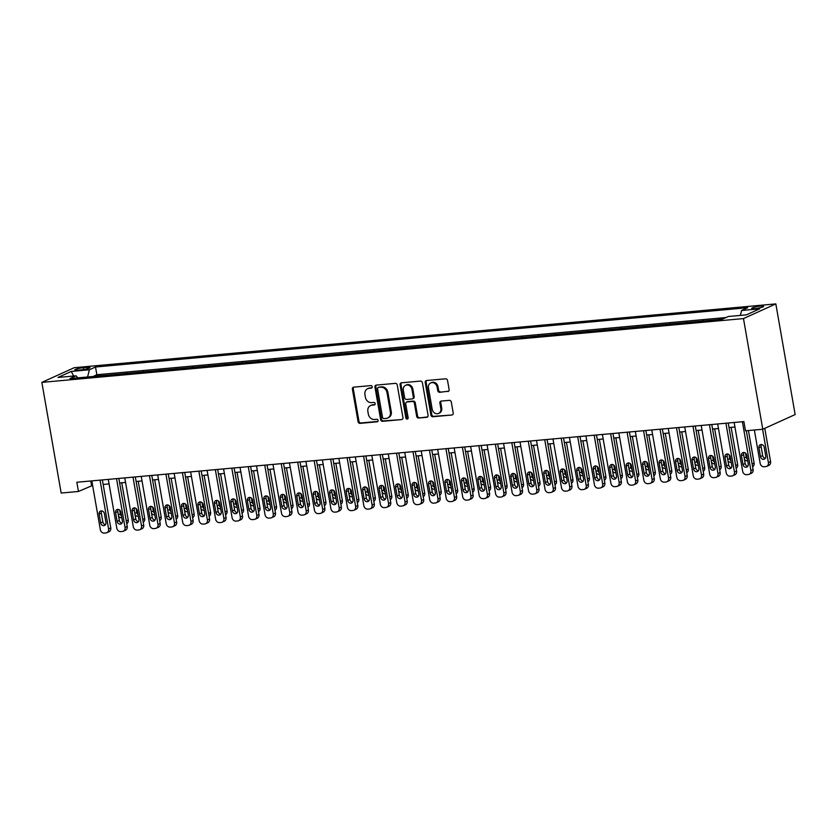 <?xml version="1.0" encoding="UTF-8"?>
<svg xmlns="http://www.w3.org/2000/svg" width="837" height="837" viewBox="0 0 837 837"><rect width="100%" height="100%" fill="white"/><g stroke="black" fill="none" stroke-linecap="round" stroke-linejoin="round"><path stroke-width="1.26" d="M372.224 386.757A1.297 1.119 -114.4 0 0 370.875 385.595L353.695 387.154A1.862 1.601 -114.4 0 0 352.387 389.111L358.079 421.702A1.862 1.601 -114.4 0 0 360.015 423.365L377.194 421.806A1.297 1.119 -114.4 0 0 376.744 419.264L374.526 419.473A5.943 5.127 -114.4 0 1 368.343 414.148L367.861 411.427A5.943 5.127 -114.4 0 1 370.582 405.547A5.943 5.127 -114.4 0 1 372.026 405.171L374.254 404.962A1.297 1.119 -114.4 0 0 373.804 402.43L371.586 402.628A5.943 5.127 -114.4 0 1 365.403 397.313L364.932 394.593A5.943 5.127 -114.4 0 1 367.642 388.713A5.943 5.127 -114.4 0 1 369.086 388.326L371.314 388.127A1.297 1.119 -114.4 0 0 372.224 386.757M760.477 306.091A6.058 0.879 -9.9 0 0 751.71 308.403A6.058 0.879 -9.9 0 0 754.88 308.633A6.058 0.879 -9.9 0 0 763.637 306.321A6.058 0.879 -9.9 0 0 760.477 306.091M447.826 391.559A1.862 1.601 -114.4 0 0 449.124 389.603L447.533 380.458A1.862 1.601 -114.4 0 0 445.598 378.795L426.525 380.532A1.862 1.601 -114.4 0 0 425.217 382.488L430.909 415.079A1.862 1.601 -114.4 0 0 432.844 416.742L451.917 415.006A1.862 1.601 -114.4 0 0 453.215 413.049L451.289 402.001A1.862 1.601 -114.4 0 0 449.354 400.337L441.193 401.08A1.862 1.601 -114.4 0 0 439.896 403.047L440.848 408.519A4.97 4.279 -114.4 0 1 438.578 413.436A4.97 4.279 -114.4 0 1 432.206 409.303L428.46 387.855A4.97 4.279 -114.4 0 1 430.731 382.938A4.97 4.279 -114.4 0 1 437.102 387.071L437.73 390.638A1.862 1.601 -114.4 0 0 439.666 392.302L448.663 391.182L439.666 392.302M41.85 382.383L61.164 493.045L78.458 491.465L76.847 482.248L743.884 421.586L745.495 430.814L762.779 429.235L743.476 318.583L41.85 382.383L74.221 367.705L775.836 303.904L743.476 318.583M397.251 385.03A1.862 1.601 -114.4 0 0 395.326 383.367L376.242 385.104A1.862 1.601 -114.4 0 0 374.945 387.06L380.636 419.651A1.862 1.601 -114.4 0 0 382.561 421.314L401.645 419.578A1.862 1.601 -114.4 0 0 402.942 417.621L397.251 385.03M401.383 382.823L420.456 381.086A1.862 1.601 -114.4 0 1 422.392 382.75L428.084 415.33A1.862 1.601 -114.4 0 1 426.776 417.297L418.615 418.029A1.862 1.601 -114.4 0 1 416.68 416.376L414.378 403.152A1.862 1.601 -114.4 0 0 412.442 401.488L407.033 401.98A1.862 1.601 -114.4 0 0 405.725 403.947L408.132 417.705A1.297 1.119 -114.4 0 1 405.861 417.904L400.086 384.779A1.862 1.601 -114.4 0 1 401.383 382.823A1.862 1.601 -114.4 0 0 400.954 384.382L400.086 384.779M723.084 318.866L719.851 319.493M712.297 320.173L703.373 320.989M695.829 321.67L686.905 322.486M679.351 323.176L670.437 323.982M662.883 324.672L653.969 325.478M646.415 326.168L637.501 326.974M629.947 327.665L621.023 328.481M613.479 329.161L604.555 329.977M597.001 330.657L588.087 331.473M580.533 332.153L571.619 332.969M564.065 333.66L555.151 334.465M547.597 335.156L538.672 335.961M531.129 336.652L522.204 337.457M514.65 338.148L505.736 338.964M498.182 339.644L489.268 340.46M481.714 341.14L472.8 341.956M465.246 342.647L456.322 343.452M448.778 344.143L439.854 344.949M432.3 345.639L423.386 346.445M415.832 347.135L406.918 347.941M399.364 348.631L390.45 349.447M382.896 350.128L373.972 350.944M366.428 351.624L357.504 352.44M349.95 353.13L341.036 353.936M333.482 354.626L324.568 355.432M317.014 356.123L308.1 356.928M300.546 357.619L291.632 358.435M284.078 359.115L275.153 359.931M267.61 360.611L258.685 361.427M251.131 362.107L242.217 362.923M234.663 363.614L225.749 364.419M218.195 365.11L209.281 365.915M201.727 366.606L192.803 367.412M185.259 368.102L176.335 368.918M168.781 369.598L159.867 370.414M152.313 371.094L143.399 371.91M135.845 372.601L126.931 373.407M119.377 374.097L109.49 374.997M77.883 370.163L81.503 369.828A5.869 0.858 -9.9 0 0 89.998 367.589A5.869 0.858 -9.9 0 0 86.933 367.37L83.302 367.705A5.869 0.858 -9.9 0 0 74.817 369.944A5.869 0.858 -9.9 0 0 77.883 370.163M740.379 315.403L741.592 310.475L747.723 307.692L95.512 367.004L89.381 369.776L87.613 376.985M741.592 310.475L759.714 308.822L746.416 314.858L728.305 316.501L722.174 319.274L69.963 378.586L76.094 375.813L57.973 377.456L71.271 371.429L89.381 369.776M125.968 373.49L126.868 373.082M142.436 371.994L143.336 371.586M158.904 370.498L159.815 370.09M175.372 369.002L176.283 368.594M191.84 367.506L192.751 367.087M208.308 366.01L209.219 365.591M224.787 364.513L225.687 364.095M241.255 363.007L242.165 362.599M257.723 361.511L258.633 361.103M274.191 360.015L275.101 359.607M290.659 358.518L291.569 358.11M307.137 357.022L308.037 356.604M323.605 355.526L324.515 355.108M340.073 354.02L340.983 353.612M356.541 352.523L357.451 352.115M373.009 351.027L373.919 350.619M389.487 349.531L390.387 349.123M405.955 348.035L406.855 347.627M422.423 346.539L423.334 346.12M438.891 345.043L439.802 344.624M455.359 343.536L456.27 343.128M471.838 342.04L472.738 341.632M488.306 340.544L489.206 340.136M504.774 339.048L505.684 338.64M521.242 337.552L522.152 337.133M537.71 336.055L538.62 335.637M554.178 334.559L555.088 334.141M570.656 333.053L571.556 332.645M587.124 331.557L588.034 331.149M603.592 330.06L604.502 329.652M620.06 328.564L620.97 328.156M636.528 327.068L637.438 326.65M653.006 325.572L653.906 325.154M669.474 324.065L670.385 323.657M685.942 322.569L686.853 322.161M702.41 321.073L703.321 320.665M718.878 319.577L719.789 319.169M726.014 317.537L96.862 374.746L93.932 376.075L102.909 375.593M762.779 429.235L795.15 414.566L775.836 303.904M78.458 491.465L92.614 485.429M103.171 484.466L109.082 483.922M119.639 482.97L125.55 482.426M136.107 481.474L142.018 480.93M152.575 479.967L158.496 479.434M169.053 478.471L174.964 477.937M185.521 476.975L191.432 476.441M201.989 475.479L207.9 474.945M218.457 473.983L224.368 473.439M234.925 472.486L240.836 471.942M251.403 470.98L257.315 470.446M267.871 469.484L273.783 468.95M284.339 467.988L290.251 467.454M300.807 466.491L306.719 465.958M317.275 464.995L323.187 464.451M333.754 463.499L339.665 462.955M350.222 462.003L356.133 461.459M366.69 460.496L372.601 459.963M383.158 459L389.069 458.467M399.626 457.504L405.537 456.971M416.104 456.008L422.015 455.474M432.572 454.512L438.483 453.968M449.04 453.016L454.951 452.472M465.508 451.52L471.419 450.976M481.976 450.013L487.887 449.479M498.444 448.517L504.366 447.983M514.922 447.021L520.834 446.487M531.39 445.525L537.302 444.991M547.858 444.028L553.77 443.484M564.326 442.532L570.238 441.988M580.794 441.026L586.706 440.492M597.273 439.53L603.184 438.996M613.741 438.033L619.652 437.5M630.209 436.537L636.12 436.004M646.677 435.041L652.588 434.497M663.145 433.545L669.056 433.001M679.623 432.049L685.534 431.505M696.091 430.542L702.002 430.009M712.559 429.046L718.47 428.513M729.027 427.55L734.938 427.016M90.783 480.982L91.578 485.523M96.862 374.746L95.512 367.004M77.799 377.874L76.094 375.813M73.677 376.033L71.271 371.429M372.005 387.751L369.964 387.939A5.943 5.127 -114.4 0 0 368.521 388.316L367.642 388.713M370.582 405.547L371.461 405.15A5.943 5.127 -114.4 0 1 372.904 404.773L374.945 404.585M353.716 387.154A1.862 1.601 -114.4 0 0 353.266 388.713L358.958 421.304A1.862 1.601 -114.4 0 0 360.883 422.967L377.874 421.419M376.263 385.104A1.862 1.601 -114.4 0 0 375.823 386.663L381.505 419.253A1.862 1.601 -114.4 0 0 383.44 420.917L401.645 419.578M378.47 387.479A1.297 1.119 -114.4 0 0 377.56 388.849L382.551 417.454A1.297 1.119 -114.4 0 0 383.901 418.615L386.244 418.406A5.943 5.127 -114.4 0 0 387.688 418.019A5.943 5.127 -114.4 0 0 390.408 412.139L386.997 392.584A5.943 5.127 -114.4 0 0 380.814 387.269L379.339 387.081A1.297 1.119 -114.4 0 0 378.753 387.343M387.688 418.019L388.567 417.632A5.943 5.127 -114.4 0 0 391.277 411.741L390.408 412.139M379.339 387.081L381.682 386.872A5.943 5.127 -114.4 0 1 387.866 392.187L391.277 411.741M427.634 416.899L418.615 418.029M406.573 402.105L407.452 401.708A1.862 1.601 -114.4 0 1 407.901 401.593L413.321 401.09A1.862 1.601 -114.4 0 1 415.246 402.754L417.558 415.979A1.862 1.601 -114.4 0 0 419.494 417.642M400.954 384.382L406.74 417.506A1.297 1.119 -114.4 0 0 407.922 418.678M411.982 389.446A4.97 4.279 -114.4 0 0 405.61 385.313A4.97 4.279 -114.4 0 0 403.329 390.23L404.658 397.784A1.862 1.601 -114.4 0 0 406.583 399.448L412.003 398.956A1.862 1.601 -114.4 0 0 413.3 397L411.982 389.446L412.861 389.048A4.97 4.279 -114.4 0 0 406.479 384.915L405.61 385.313M412.453 398.841L413.332 398.443A1.862 1.601 -114.4 0 0 414.179 396.602L413.3 397M412.861 389.048L414.179 396.602M430.731 382.938L431.599 382.54A4.97 4.279 -114.4 0 1 437.981 386.673L438.609 390.241A1.862 1.601 -114.4 0 0 440.534 391.904M438.578 413.436L439.456 413.039A4.97 4.279 -114.4 0 0 441.727 408.121L440.848 408.519M441.214 401.08A1.862 1.601 -114.4 0 0 440.764 402.649L441.727 408.121M426.546 380.532A1.862 1.601 -114.4 0 0 426.096 382.09L431.787 414.681A1.862 1.601 -114.4 0 0 433.712 416.345L451.917 415.006M121.752 482.771L128.26 520.039A3.787 3.264 65.6 0 1 126.743 523.669M119.649 510.026L120.35 514.012A3.024 2.605 -114.4 0 0 121.553 516.084M118.572 516.136A3.024 2.605 -114.4 0 0 121.815 517.611M100.053 480.135L108.58 528.963A3.787 3.264 -114.4 0 1 106.843 532.709A3.787 3.264 -114.4 0 1 105.922 532.949L104.28 533.096A3.787 3.264 -114.4 0 1 100.346 529.706L91.819 480.888M106.843 532.709L109.03 531.715A3.787 3.264 65.6 0 0 110.766 527.969L102.376 479.925M105.933 522.455A3.024 2.605 65.6 0 1 100.66 522.937L99.122 514.085A3.024 2.605 65.6 0 1 104.384 513.604L105.933 522.455M105.504 524.653A3.024 2.605 65.6 0 1 102.846 521.943L101.308 513.091A3.024 2.605 65.6 0 1 101.737 510.894M138.22 481.275L144.728 518.542A3.787 3.264 65.6 0 1 143.211 522.173M136.117 508.53L136.818 512.516A3.024 2.605 -114.4 0 0 138.021 514.588M135.039 514.64A3.024 2.605 -114.4 0 0 138.293 516.115M154.699 479.779L161.196 517.036A3.787 3.264 65.6 0 1 159.679 520.677M152.596 507.034L153.286 511.02A3.024 2.605 -114.4 0 0 154.489 513.091M151.507 513.133A3.024 2.605 -114.4 0 0 154.761 514.609M171.166 478.283L177.664 515.54A3.787 3.264 65.6 0 1 176.157 519.181M169.064 505.538L169.754 509.513A3.024 2.605 -114.4 0 0 170.968 511.595M167.975 511.637A3.024 2.605 -114.4 0 0 171.229 513.112M187.634 476.787L194.142 514.044A3.787 3.264 65.6 0 1 192.625 517.684M185.532 504.041L186.222 508.017A3.024 2.605 -114.4 0 0 187.436 510.099M184.443 510.141A3.024 2.605 -114.4 0 0 187.697 511.616M116.521 478.638L125.048 527.467A3.787 3.264 -114.4 0 1 123.311 531.213A3.787 3.264 -114.4 0 1 122.39 531.453L120.748 531.6A3.787 3.264 -114.4 0 1 116.814 528.21L108.287 479.392M123.311 531.213L125.498 530.219A3.787 3.264 65.6 0 0 127.234 526.473L118.844 478.429M122.401 520.959A3.024 2.605 65.6 0 1 117.138 521.441L115.59 512.589A3.024 2.605 65.6 0 1 120.863 512.108L122.401 520.959M121.972 523.146A3.024 2.605 65.6 0 1 119.325 520.447L117.776 511.595A3.024 2.605 65.6 0 1 118.205 509.398M132.999 477.142L141.516 525.971A3.787 3.264 -114.4 0 1 139.789 529.716A3.787 3.264 -114.4 0 1 138.869 529.957L137.216 530.103A3.787 3.264 -114.4 0 1 133.282 526.714L124.755 477.885M139.789 529.716L141.976 528.722A3.787 3.264 65.6 0 0 143.702 524.977L135.322 476.933M138.879 519.463A3.024 2.605 65.6 0 1 133.606 519.944L132.058 511.083A3.024 2.605 65.6 0 1 137.331 510.612L138.879 519.463M138.44 521.65A3.024 2.605 65.6 0 1 135.793 518.95L134.244 510.099A3.024 2.605 65.6 0 1 134.673 507.902M149.467 475.646L157.984 524.464A3.787 3.264 -114.4 0 1 156.257 528.21A3.787 3.264 -114.4 0 1 155.337 528.461L153.684 528.607A3.787 3.264 -114.4 0 1 149.75 525.217L141.233 476.389M156.257 528.21L158.444 527.226A3.787 3.264 65.6 0 0 160.17 523.481L151.79 475.437M155.347 517.967A3.024 2.605 65.6 0 1 150.074 518.438L148.526 509.587A3.024 2.605 65.6 0 1 153.799 509.116L155.347 517.967M154.908 520.154A3.024 2.605 65.6 0 1 152.261 517.454L150.712 508.603A3.024 2.605 65.6 0 1 151.152 506.406M165.935 474.15L174.452 522.968A3.787 3.264 -114.4 0 1 172.725 526.714A3.787 3.264 -114.4 0 1 171.805 526.954L170.162 527.111A3.787 3.264 -114.4 0 1 166.218 523.721L157.701 474.893M172.725 526.714L174.912 525.73A3.787 3.264 65.6 0 0 176.638 521.974L168.258 473.93M171.815 516.471A3.024 2.605 65.6 0 1 166.542 516.942L165.004 508.09A3.024 2.605 65.6 0 1 170.267 507.609L171.815 516.471M171.386 518.658A3.024 2.605 65.6 0 1 168.729 515.958L167.191 507.096A3.024 2.605 65.6 0 1 167.62 504.91M204.102 475.29L210.61 512.547A3.787 3.264 65.6 0 1 209.093 516.188M201.999 502.545L202.7 506.521A3.024 2.605 -114.4 0 0 203.904 508.603M200.922 508.645A3.024 2.605 -114.4 0 0 204.165 510.12M182.403 472.643L190.93 521.472A3.787 3.264 -114.4 0 1 189.193 525.217A3.787 3.264 -114.4 0 1 188.273 525.458L186.63 525.615A3.787 3.264 -114.4 0 1 182.686 522.225L174.169 473.397M189.193 525.217L191.38 524.224A3.787 3.264 65.6 0 0 193.117 520.478L184.726 472.434M188.283 514.964A3.024 2.605 65.6 0 1 183.01 515.446L181.472 506.594A3.024 2.605 65.6 0 1 186.735 506.113L188.283 514.964M187.854 517.161A3.024 2.605 65.6 0 1 185.197 514.452L183.659 505.6A3.024 2.605 65.6 0 1 184.088 503.414M220.57 473.784L227.078 511.051A3.787 3.264 65.6 0 1 225.561 514.682M218.467 501.039L219.168 505.025A3.024 2.605 -114.4 0 0 220.372 507.096M217.39 507.149A3.024 2.605 -114.4 0 0 220.644 508.624M198.871 471.147L207.398 519.976A3.787 3.264 -114.4 0 1 205.661 523.721A3.787 3.264 -114.4 0 1 204.741 523.962L203.098 524.108A3.787 3.264 -114.4 0 1 199.164 520.729L190.637 471.901M205.661 523.721L207.848 522.727A3.787 3.264 65.6 0 0 209.585 518.982L201.194 470.938M204.751 513.468A3.024 2.605 65.6 0 1 199.488 513.949L197.94 505.098A3.024 2.605 65.6 0 1 203.213 504.617L204.751 513.468M204.322 515.665A3.024 2.605 65.6 0 1 201.675 512.955L200.127 504.104A3.024 2.605 65.6 0 1 200.556 501.918M237.049 472.288L243.546 509.555A3.787 3.264 65.6 0 1 242.029 513.186M234.946 499.543L235.636 503.529A3.024 2.605 -114.4 0 0 236.84 505.6M233.858 505.653A3.024 2.605 -114.4 0 0 237.112 507.128M215.339 469.651L223.866 518.48A3.787 3.264 -114.4 0 1 222.14 522.225A3.787 3.264 -114.4 0 1 221.219 522.466L219.566 522.612A3.787 3.264 -114.4 0 1 215.632 519.222L207.105 470.404M222.14 522.225L224.326 521.231A3.787 3.264 65.6 0 0 226.053 517.486L217.672 469.442M221.23 511.972A3.024 2.605 65.6 0 1 215.956 512.453L214.408 503.602A3.024 2.605 65.6 0 1 219.681 503.121L221.23 511.972M220.79 514.169A3.024 2.605 65.6 0 1 218.143 511.459L216.595 502.608A3.024 2.605 65.6 0 1 217.024 500.411M253.517 470.792L260.014 508.059A3.787 3.264 65.6 0 1 258.507 511.689M251.414 498.046L252.104 502.033A3.024 2.605 -114.4 0 0 253.318 504.104M250.326 504.156A3.024 2.605 -114.4 0 0 253.58 505.621M231.818 468.155L240.334 516.984A3.787 3.264 -114.4 0 1 238.608 520.729A3.787 3.264 -114.4 0 1 237.687 520.97L236.034 521.116A3.787 3.264 -114.4 0 1 232.1 517.726L223.584 468.908M238.608 520.729L240.794 519.735A3.787 3.264 65.6 0 0 242.521 515.99L234.14 467.946M237.698 510.476A3.024 2.605 65.6 0 1 232.424 510.957L230.876 502.106A3.024 2.605 65.6 0 1 236.149 501.625L237.698 510.476M237.258 512.662A3.024 2.605 65.6 0 1 234.611 509.963L233.063 501.112A3.024 2.605 65.6 0 1 233.502 498.915M269.985 469.295L276.492 506.552A3.787 3.264 65.6 0 1 274.975 510.193M267.882 496.55L268.572 500.526A3.024 2.605 -114.4 0 0 269.786 502.608M266.794 502.65A3.024 2.605 -114.4 0 0 270.048 504.125M286.453 467.799L292.96 505.056A3.787 3.264 65.6 0 1 291.443 508.697M284.35 495.054L285.051 499.03A3.024 2.605 -114.4 0 0 286.254 501.112M283.272 501.154A3.024 2.605 -114.4 0 0 286.516 502.629M302.921 466.303L309.428 503.56A3.787 3.264 65.6 0 1 307.911 507.201M300.818 493.558L301.519 497.534A3.024 2.605 -114.4 0 0 302.722 499.616M299.74 499.658A3.024 2.605 -114.4 0 0 302.994 501.133M319.399 464.797L325.896 502.064A3.787 3.264 65.6 0 1 324.379 505.705M317.286 492.062L317.987 496.038A3.024 2.605 -114.4 0 0 319.19 498.12M316.208 498.161A3.024 2.605 -114.4 0 0 319.462 499.637M335.867 463.3L342.364 500.568A3.787 3.264 65.6 0 1 340.858 504.198M333.764 490.555L334.455 494.541A3.024 2.605 -114.4 0 0 335.668 496.613M332.676 496.665A3.024 2.605 -114.4 0 0 335.93 498.141M352.335 461.804L358.832 499.072A3.787 3.264 65.6 0 1 357.326 502.702M350.232 489.059L350.923 493.045A3.024 2.605 -114.4 0 0 352.136 495.117M349.144 495.169A3.024 2.605 -114.4 0 0 352.398 496.644M368.803 460.308L375.311 497.565A3.787 3.264 65.6 0 1 373.794 501.206M366.7 487.563L367.391 491.549A3.024 2.605 -114.4 0 0 368.604 493.621M365.623 493.663A3.024 2.605 -114.4 0 0 368.866 495.138M385.271 458.812L391.779 496.069A3.787 3.264 65.6 0 1 390.262 499.71M383.168 486.067L383.869 490.043A3.024 2.605 -114.4 0 0 385.072 492.125M382.09 492.166A3.024 2.605 -114.4 0 0 385.344 493.642M401.739 457.316L408.247 494.573A3.787 3.264 65.6 0 1 406.73 498.214M399.636 484.571L400.337 488.546A3.024 2.605 -114.4 0 0 401.54 490.628M398.558 490.67A3.024 2.605 -114.4 0 0 401.812 492.146M418.218 455.82L424.715 493.077A3.787 3.264 65.6 0 1 423.208 496.718M416.115 483.075L416.805 487.05A3.024 2.605 -114.4 0 0 418.019 489.132M415.026 489.174A3.024 2.605 -114.4 0 0 418.28 490.649M434.685 454.313L441.183 491.581A3.787 3.264 65.6 0 1 439.676 495.211M432.583 481.568L433.273 485.554A3.024 2.605 -114.4 0 0 434.487 487.626M431.494 487.678A3.024 2.605 -114.4 0 0 434.748 489.153M451.153 452.817L457.661 490.084A3.787 3.264 65.6 0 1 456.144 493.715M449.05 480.072L449.741 484.058A3.024 2.605 -114.4 0 0 450.955 486.13M447.973 486.182A3.024 2.605 -114.4 0 0 451.216 487.657M248.286 466.659L256.802 515.477A3.787 3.264 -114.4 0 1 255.076 519.233A3.787 3.264 -114.4 0 1 254.155 519.474L252.512 519.62A3.787 3.264 -114.4 0 1 248.568 516.23L240.052 467.402M255.076 519.233L257.262 518.239A3.787 3.264 65.6 0 0 258.989 514.493L250.608 466.45M254.166 508.98A3.024 2.605 65.6 0 1 248.892 509.461L247.344 500.599A3.024 2.605 65.6 0 1 252.617 500.128L254.166 508.98M253.737 511.166A3.024 2.605 65.6 0 1 251.079 508.467L249.531 499.616A3.024 2.605 65.6 0 1 249.97 497.419M264.754 465.163L273.28 513.981A3.787 3.264 -114.4 0 1 271.544 517.726A3.787 3.264 -114.4 0 1 270.623 517.977L268.98 518.124A3.787 3.264 -114.4 0 1 265.036 514.734L256.52 465.906M271.544 517.726L273.73 516.743A3.787 3.264 65.6 0 0 275.467 512.997L267.076 464.943M270.633 507.484A3.024 2.605 65.6 0 1 265.36 507.954L263.822 499.103A3.024 2.605 65.6 0 1 269.085 498.622L270.633 507.484M270.205 509.67A3.024 2.605 65.6 0 1 267.547 506.971L266.009 498.109A3.024 2.605 65.6 0 1 266.438 495.922M281.222 463.667L289.748 512.485A3.787 3.264 -114.4 0 1 288.012 516.23A3.787 3.264 -114.4 0 1 287.091 516.471L285.448 516.628A3.787 3.264 -114.4 0 1 281.514 513.238L272.988 464.409M288.012 516.23L290.198 515.236A3.787 3.264 65.6 0 0 291.935 511.491L283.544 463.447M287.101 505.977A3.024 2.605 65.6 0 1 281.839 506.458L280.29 497.607A3.024 2.605 65.6 0 1 285.563 497.126L287.101 505.977M286.672 508.174A3.024 2.605 65.6 0 1 284.025 505.464L282.477 496.613A3.024 2.605 65.6 0 1 282.906 494.426M297.69 462.16L306.216 510.988A3.787 3.264 -114.4 0 1 304.48 514.734A3.787 3.264 -114.4 0 1 303.569 514.975L301.916 515.132A3.787 3.264 -114.4 0 1 297.982 511.742L289.456 462.913M304.48 514.734L306.666 513.74A3.787 3.264 65.6 0 0 308.403 509.995L300.012 461.951M303.569 504.481A3.024 2.605 65.6 0 1 298.307 504.962L296.758 496.111A3.024 2.605 65.6 0 1 302.031 495.63L303.569 504.481M303.14 506.678A3.024 2.605 65.6 0 1 300.493 503.968L298.945 495.117A3.024 2.605 65.6 0 1 299.374 492.93M314.168 460.664L322.684 509.492A3.787 3.264 -114.4 0 1 320.958 513.238A3.787 3.264 -114.4 0 1 320.037 513.479L318.384 513.625A3.787 3.264 -114.4 0 1 314.45 510.235L305.934 461.417M320.958 513.238L323.145 512.244A3.787 3.264 65.6 0 0 324.871 508.498L316.491 460.455M320.048 502.985A3.024 2.605 65.6 0 1 314.775 503.466L313.226 494.615A3.024 2.605 65.6 0 1 318.499 494.133L320.048 502.985M319.608 505.182A3.024 2.605 65.6 0 1 316.961 502.472L315.413 493.621A3.024 2.605 65.6 0 1 315.842 491.434M330.636 459.168L339.152 507.996A3.787 3.264 -114.4 0 1 337.426 511.742A3.787 3.264 -114.4 0 1 336.505 511.982L334.863 512.129A3.787 3.264 -114.4 0 1 330.918 508.739L322.402 459.921M337.426 511.742L339.613 510.748A3.787 3.264 65.6 0 0 341.339 507.002L332.959 458.958M336.516 501.489A3.024 2.605 65.6 0 1 331.243 501.97L329.694 493.119A3.024 2.605 65.6 0 1 334.967 492.637L336.516 501.489M336.087 503.686A3.024 2.605 65.6 0 1 333.429 500.976L331.881 492.125A3.024 2.605 65.6 0 1 332.32 489.927M347.104 457.672L355.62 506.5A3.787 3.264 -114.4 0 1 353.894 510.246A3.787 3.264 -114.4 0 1 352.973 510.486L351.331 510.633A3.787 3.264 -114.4 0 1 347.386 507.243L338.87 458.414M353.894 510.246L356.081 509.252A3.787 3.264 65.6 0 0 357.807 505.506L349.427 457.462M352.984 499.992A3.024 2.605 65.6 0 1 347.711 500.474L346.173 491.622A3.024 2.605 65.6 0 1 351.435 491.141L352.984 499.992M352.555 502.179A3.024 2.605 65.6 0 1 349.897 499.48L348.359 490.628A3.024 2.605 65.6 0 1 348.788 488.431M363.572 456.175L372.099 504.993A3.787 3.264 -114.4 0 1 370.362 508.75A3.787 3.264 -114.4 0 1 369.441 508.99L367.799 509.137A3.787 3.264 -114.4 0 1 363.865 505.747L355.338 456.918M370.362 508.75L372.549 507.756A3.787 3.264 65.6 0 0 374.285 504.01L365.895 455.966M369.452 498.496A3.024 2.605 65.6 0 1 364.179 498.978L362.641 490.116A3.024 2.605 65.6 0 1 367.914 489.645L369.452 498.496M369.023 500.683A3.024 2.605 65.6 0 1 366.376 497.984L364.827 489.132A3.024 2.605 65.6 0 1 365.256 486.935M380.04 454.679L388.567 503.497A3.787 3.264 -114.4 0 1 386.83 507.243A3.787 3.264 -114.4 0 1 385.92 507.484L384.267 507.64A3.787 3.264 -114.4 0 1 380.333 504.251L371.806 455.422M386.83 507.243L389.017 506.259A3.787 3.264 65.6 0 0 390.753 502.514L382.363 454.46M385.92 497A3.024 2.605 65.6 0 1 380.657 497.471L379.109 488.62A3.024 2.605 65.6 0 1 384.382 488.138L385.92 497M385.491 499.187A3.024 2.605 65.6 0 1 382.844 496.487L381.295 487.626A3.024 2.605 65.6 0 1 381.724 485.439M396.518 453.173L405.035 502.001A3.787 3.264 -114.4 0 1 403.308 505.747A3.787 3.264 -114.4 0 1 402.388 505.987L400.735 506.144A3.787 3.264 -114.4 0 1 396.801 502.755L388.274 453.926M403.308 505.747L405.495 504.753A3.787 3.264 65.6 0 0 407.221 501.007L398.841 452.963M402.398 495.494A3.024 2.605 65.6 0 1 397.125 495.975L395.577 487.124A3.024 2.605 65.6 0 1 400.85 486.642L402.398 495.494M401.959 497.691A3.024 2.605 65.6 0 1 399.312 494.981L397.763 486.13A3.024 2.605 65.6 0 1 398.192 483.943M412.986 451.677L421.503 500.505A3.787 3.264 -114.4 0 1 419.776 504.251A3.787 3.264 -114.4 0 1 418.856 504.491L417.213 504.648A3.787 3.264 -114.4 0 1 413.269 501.258L404.752 452.43M419.776 504.251L421.963 503.257A3.787 3.264 65.6 0 0 423.689 499.511L415.309 451.467M418.866 493.997A3.024 2.605 65.6 0 1 413.593 494.479L412.045 485.627A3.024 2.605 65.6 0 1 417.318 485.146L418.866 493.997M418.437 496.195A3.024 2.605 65.6 0 1 415.78 493.485L414.231 484.633A3.024 2.605 65.6 0 1 414.671 482.447M429.454 450.18L437.971 499.009A3.787 3.264 -114.4 0 1 436.244 502.755A3.787 3.264 -114.4 0 1 435.324 502.995L433.681 503.142A3.787 3.264 -114.4 0 1 429.737 499.752L421.22 450.934M436.244 502.755L438.431 501.761A3.787 3.264 65.6 0 0 440.157 498.015L431.777 449.971M435.334 492.501A3.024 2.605 65.6 0 1 430.061 492.983L428.523 484.131A3.024 2.605 65.6 0 1 433.786 483.65L435.334 492.501M434.905 494.698A3.024 2.605 65.6 0 1 432.248 491.989L430.71 483.137A3.024 2.605 65.6 0 1 431.139 480.94M467.621 451.321L474.129 488.588A3.787 3.264 65.6 0 1 472.612 492.219M465.518 478.576L466.219 482.562A3.024 2.605 -114.4 0 0 467.423 484.633M464.441 484.686A3.024 2.605 -114.4 0 0 467.684 486.161M484.089 449.825L490.597 487.082A3.787 3.264 65.6 0 1 489.08 490.723M481.986 477.08L482.687 481.066A3.024 2.605 -114.4 0 0 483.891 483.137M480.909 483.179A3.024 2.605 -114.4 0 0 484.163 484.654M500.568 448.329L507.065 485.586A3.787 3.264 65.6 0 1 505.558 489.226M498.465 475.583L499.155 479.559A3.024 2.605 -114.4 0 0 500.359 481.641M497.377 481.683A3.024 2.605 -114.4 0 0 500.631 483.158M517.036 446.832L523.533 484.089A3.787 3.264 65.6 0 1 522.026 487.73M514.933 474.087L515.623 478.063A3.024 2.605 -114.4 0 0 516.837 480.145M513.845 480.187A3.024 2.605 -114.4 0 0 517.099 481.662M445.922 448.684L454.449 497.513A3.787 3.264 -114.4 0 1 452.712 501.258A3.787 3.264 -114.4 0 1 451.792 501.499L450.149 501.645A3.787 3.264 -114.4 0 1 446.215 498.256L437.688 449.438M452.712 501.258L454.899 500.264A3.787 3.264 65.6 0 0 456.636 496.519L448.245 448.475M451.802 491.005A3.024 2.605 65.6 0 1 446.529 491.486L444.991 482.635A3.024 2.605 65.6 0 1 450.264 482.154L451.802 491.005M451.373 493.192A3.024 2.605 65.6 0 1 448.716 490.492L447.178 481.641A3.024 2.605 65.6 0 1 447.607 479.444M462.39 447.188L470.917 496.017A3.787 3.264 -114.4 0 1 469.18 499.762A3.787 3.264 -114.4 0 1 468.26 500.003L466.617 500.149A3.787 3.264 -114.4 0 1 462.683 496.759L454.156 447.931M469.18 499.762L471.367 498.768A3.787 3.264 65.6 0 0 473.104 495.023L464.713 446.979M468.27 489.509A3.024 2.605 65.6 0 1 463.007 489.99L461.459 481.129A3.024 2.605 65.6 0 1 466.732 480.658L468.27 489.509M467.841 491.696A3.024 2.605 65.6 0 1 465.194 488.996L463.646 480.145A3.024 2.605 65.6 0 1 464.075 477.948M478.869 445.692L487.385 494.51A3.787 3.264 -114.4 0 1 485.659 498.256A3.787 3.264 -114.4 0 1 484.738 498.507L483.085 498.653A3.787 3.264 -114.4 0 1 479.151 495.263L470.624 446.435M485.659 498.256L487.845 497.272A3.787 3.264 65.6 0 0 489.572 493.527L481.191 445.483M484.749 488.013A3.024 2.605 65.6 0 1 479.475 488.484L477.927 479.632A3.024 2.605 65.6 0 1 483.2 479.162L484.749 488.013M484.309 490.2A3.024 2.605 65.6 0 1 481.662 487.5L480.114 478.649A3.024 2.605 65.6 0 1 480.543 476.452M495.337 444.196L503.853 493.014A3.787 3.264 -114.4 0 1 502.127 496.759A3.787 3.264 -114.4 0 1 501.206 497L499.553 497.157A3.787 3.264 -114.4 0 1 495.619 493.767L487.103 444.939M502.127 496.759L504.313 495.776A3.787 3.264 65.6 0 0 506.04 492.02L497.659 443.976M501.217 486.517A3.024 2.605 65.6 0 1 495.943 486.988L494.395 478.136A3.024 2.605 65.6 0 1 499.668 477.655L501.217 486.517M500.788 488.703A3.024 2.605 65.6 0 1 498.13 486.004L496.582 477.142A3.024 2.605 65.6 0 1 497.021 474.956M533.504 445.336L540.011 482.593A3.787 3.264 65.6 0 1 538.494 486.234M531.401 472.591L532.091 476.567A3.024 2.605 -114.4 0 0 533.305 478.649M530.313 478.691A3.024 2.605 -114.4 0 0 533.567 480.166M511.805 442.689L520.321 491.518A3.787 3.264 -114.4 0 1 518.595 495.263A3.787 3.264 -114.4 0 1 517.674 495.504L516.031 495.661A3.787 3.264 -114.4 0 1 512.087 492.271L503.571 443.443M518.595 495.263L520.781 494.269A3.787 3.264 65.6 0 0 522.508 490.524L514.127 442.48M517.684 485.01A3.024 2.605 65.6 0 1 512.411 485.491L510.873 476.64A3.024 2.605 65.6 0 1 516.136 476.159L517.684 485.01M517.256 487.207A3.024 2.605 65.6 0 1 514.598 484.497L513.06 475.646A3.024 2.605 65.6 0 1 513.489 473.46M549.972 443.83L556.479 481.097A3.787 3.264 65.6 0 1 554.962 484.728M547.869 471.085L548.57 475.071A3.024 2.605 -114.4 0 0 549.773 477.142M546.791 477.195A3.024 2.605 -114.4 0 0 550.035 478.67M528.273 441.193L536.799 490.022A3.787 3.264 -114.4 0 1 535.063 493.767A3.787 3.264 -114.4 0 1 534.142 494.008L532.499 494.154A3.787 3.264 -114.4 0 1 528.555 490.775L520.039 441.946M535.063 493.767L537.249 492.773A3.787 3.264 65.6 0 0 538.986 489.028L530.595 440.984M534.152 483.514A3.024 2.605 65.6 0 1 528.879 483.995L527.341 475.144A3.024 2.605 65.6 0 1 532.604 474.663L534.152 483.514M533.724 485.711A3.024 2.605 65.6 0 1 531.066 483.001L529.528 474.15A3.024 2.605 65.6 0 1 529.957 471.963M566.44 442.334L572.947 479.601A3.787 3.264 65.6 0 1 571.43 483.231M564.337 469.588L565.038 473.575A3.024 2.605 -114.4 0 0 566.241 475.646M563.259 475.698A3.024 2.605 -114.4 0 0 566.513 477.174M544.741 439.697L553.267 488.526A3.787 3.264 -114.4 0 1 551.531 492.271A3.787 3.264 -114.4 0 1 550.61 492.512L548.967 492.658A3.787 3.264 -114.4 0 1 545.033 489.268L536.507 440.45M551.531 492.271L553.717 491.277A3.787 3.264 65.6 0 0 555.454 487.532L547.063 439.488M550.62 482.018A3.024 2.605 65.6 0 1 545.358 482.499L543.809 473.648A3.024 2.605 65.6 0 1 549.082 473.167L550.62 482.018M550.191 484.215A3.024 2.605 65.6 0 1 547.544 481.505L545.996 472.654A3.024 2.605 65.6 0 1 546.425 470.457M582.918 440.837L589.415 478.105A3.787 3.264 65.6 0 1 587.898 481.735M580.815 468.092L581.506 472.078A3.024 2.605 -114.4 0 0 582.709 474.15M579.727 474.202A3.024 2.605 -114.4 0 0 582.981 475.667M561.208 438.201L569.735 487.029A3.787 3.264 -114.4 0 1 568.009 490.775A3.787 3.264 -114.4 0 1 567.088 491.016L565.435 491.162A3.787 3.264 -114.4 0 1 561.501 487.772L552.975 438.954M568.009 490.775L570.196 489.781A3.787 3.264 65.6 0 0 571.922 486.035L563.542 437.992M567.099 480.522A3.024 2.605 65.6 0 1 561.826 481.003L560.277 472.152A3.024 2.605 65.6 0 1 565.55 471.67L567.099 480.522M566.659 482.708A3.024 2.605 65.6 0 1 564.012 480.009L562.464 471.158A3.024 2.605 65.6 0 1 562.893 468.961M599.386 439.341L605.883 476.598A3.787 3.264 65.6 0 1 604.377 480.239M597.283 466.596L597.974 470.572A3.024 2.605 -114.4 0 0 599.187 472.654M596.195 472.696A3.024 2.605 -114.4 0 0 599.449 474.171M577.687 436.705L586.203 485.523A3.787 3.264 -114.4 0 1 584.477 489.279A3.787 3.264 -114.4 0 1 583.556 489.519L581.903 489.666A3.787 3.264 -114.4 0 1 577.969 486.276L569.453 437.448M584.477 489.279L586.664 488.285A3.787 3.264 65.6 0 0 588.39 484.539L580.01 436.495M583.567 479.026A3.024 2.605 65.6 0 1 578.294 479.507L576.745 470.645A3.024 2.605 65.6 0 1 582.018 470.174L583.567 479.026M583.127 481.212A3.024 2.605 65.6 0 1 580.48 478.513L578.932 469.662A3.024 2.605 65.6 0 1 579.371 467.464M615.854 437.845L622.362 475.102A3.787 3.264 65.6 0 1 620.845 478.743M613.751 465.1L614.442 469.076A3.024 2.605 -114.4 0 0 615.655 471.158M612.663 471.2A3.024 2.605 -114.4 0 0 615.917 472.675M594.155 435.209L602.671 484.027A3.787 3.264 -114.4 0 1 600.945 487.772A3.787 3.264 -114.4 0 1 600.024 488.023L598.382 488.17A3.787 3.264 -114.4 0 1 594.437 484.78L585.921 435.951M600.945 487.772L603.132 486.789A3.787 3.264 65.6 0 0 604.858 483.043L596.478 434.989M600.035 477.529A3.024 2.605 65.6 0 1 594.762 478L593.213 469.149A3.024 2.605 65.6 0 1 598.486 468.668L600.035 477.529M599.606 479.716A3.024 2.605 65.6 0 1 596.948 477.017L595.4 468.155A3.024 2.605 65.6 0 1 595.839 465.968M632.322 436.349L638.83 473.606A3.787 3.264 65.6 0 1 637.313 477.247M630.219 463.604L630.92 467.58A3.024 2.605 -114.4 0 0 632.123 469.662M629.142 469.703A3.024 2.605 -114.4 0 0 632.385 471.179M610.623 433.712L619.15 482.53A3.787 3.264 -114.4 0 1 617.413 486.276A3.787 3.264 -114.4 0 1 616.492 486.517L614.85 486.674A3.787 3.264 -114.4 0 1 610.905 483.284L602.389 434.455M617.413 486.276L619.6 485.293A3.787 3.264 65.6 0 0 621.336 481.537L612.946 433.493M616.503 476.023A3.024 2.605 65.6 0 1 611.23 476.504L609.692 467.653A3.024 2.605 65.6 0 1 614.954 467.172L616.503 476.023M616.074 478.22A3.024 2.605 65.6 0 1 613.416 475.51L611.878 466.659A3.024 2.605 65.6 0 1 612.307 464.472M648.79 434.842L655.298 472.11A3.787 3.264 65.6 0 1 653.781 475.751M646.687 462.108L647.388 466.083A3.024 2.605 -114.4 0 0 648.591 468.165M645.609 468.207A3.024 2.605 -114.4 0 0 648.863 469.683M627.091 432.206L635.618 481.034A3.787 3.264 -114.4 0 1 633.881 484.78A3.787 3.264 -114.4 0 1 632.96 485.021L631.318 485.178A3.787 3.264 -114.4 0 1 627.384 481.788L618.857 432.959M633.881 484.78L636.068 483.786A3.787 3.264 65.6 0 0 637.804 480.04L629.414 431.997M632.971 474.527A3.024 2.605 65.6 0 1 627.708 475.008L626.16 466.157A3.024 2.605 65.6 0 1 631.433 465.675L632.971 474.527M632.542 476.724A3.024 2.605 65.6 0 1 629.895 474.014L628.346 465.163A3.024 2.605 65.6 0 1 628.775 462.976M665.269 433.346L671.766 470.614A3.787 3.264 65.6 0 1 670.249 474.244M663.166 460.601L663.856 464.587A3.024 2.605 -114.4 0 0 665.059 466.659M662.077 466.711A3.024 2.605 -114.4 0 0 665.331 468.186M643.559 430.71L652.086 479.538A3.787 3.264 -114.4 0 1 650.349 483.284A3.787 3.264 -114.4 0 1 649.439 483.524L647.786 483.671A3.787 3.264 -114.4 0 1 643.852 480.281L635.325 431.463M650.349 483.284L652.536 482.29A3.787 3.264 65.6 0 0 654.272 478.544L645.882 430.5M649.439 473.031A3.024 2.605 65.6 0 1 644.176 473.512L642.628 464.661A3.024 2.605 65.6 0 1 647.901 464.179L649.439 473.031M649.01 475.228A3.024 2.605 65.6 0 1 646.363 472.518L644.814 463.667A3.024 2.605 65.6 0 1 645.243 461.48M681.736 431.85L688.234 469.118A3.787 3.264 65.6 0 1 686.727 472.748M679.634 459.105L680.324 463.091A3.024 2.605 -114.4 0 0 681.538 465.163M678.545 465.215A3.024 2.605 -114.4 0 0 681.799 466.69M660.037 429.214L668.554 478.042A3.787 3.264 -114.4 0 1 666.827 481.788A3.787 3.264 -114.4 0 1 665.907 482.028L664.254 482.175A3.787 3.264 -114.4 0 1 660.32 478.785L651.803 429.967M666.827 481.788L669.014 480.794A3.787 3.264 65.6 0 0 670.74 477.048L662.36 429.004M665.917 471.534A3.024 2.605 65.6 0 1 660.644 472.016L659.096 463.164A3.024 2.605 65.6 0 1 664.369 462.683L665.917 471.534M665.478 473.732A3.024 2.605 65.6 0 1 662.831 471.022L661.282 462.17A3.024 2.605 65.6 0 1 661.722 459.973M698.204 430.354L704.702 467.621A3.787 3.264 65.6 0 1 703.195 471.252M696.102 457.609L696.792 461.595A3.024 2.605 -114.4 0 0 698.006 463.667M695.013 463.708A3.024 2.605 -114.4 0 0 698.267 465.184M676.505 427.717L685.022 476.546A3.787 3.264 -114.4 0 1 683.295 480.292A3.787 3.264 -114.4 0 1 682.375 480.532L680.732 480.679A3.787 3.264 -114.4 0 1 676.788 477.289L668.271 428.471M683.295 480.292L685.482 479.298A3.787 3.264 65.6 0 0 687.208 475.552L678.828 427.508M682.385 470.038A3.024 2.605 65.6 0 1 677.112 470.52L675.564 461.668A3.024 2.605 65.6 0 1 680.837 461.187L682.385 470.038M681.956 472.225A3.024 2.605 65.6 0 1 679.299 469.526L677.75 460.674A3.024 2.605 65.6 0 1 678.19 458.477M714.672 428.858L721.18 466.115A3.787 3.264 65.6 0 1 719.663 469.756M712.569 456.113L713.26 460.088A3.024 2.605 -114.4 0 0 714.474 462.17M711.492 462.212A3.024 2.605 -114.4 0 0 714.735 463.688M692.973 426.221L701.49 475.039A3.787 3.264 -114.4 0 1 699.763 478.795A3.787 3.264 -114.4 0 1 698.843 479.036L697.2 479.182A3.787 3.264 -114.4 0 1 693.256 475.793L684.739 426.964M699.763 478.795L701.95 477.801A3.787 3.264 65.6 0 0 703.676 474.056L695.296 426.012M698.853 468.542A3.024 2.605 65.6 0 1 693.58 469.023L692.042 460.162A3.024 2.605 65.6 0 1 697.305 459.691L698.853 468.542M698.424 470.729A3.024 2.605 65.6 0 1 695.767 468.029L694.229 459.178A3.024 2.605 65.6 0 1 694.658 456.981M731.14 427.362L737.648 464.619A3.787 3.264 65.6 0 1 736.131 468.26M729.037 454.617L729.738 458.592A3.024 2.605 -114.4 0 0 730.942 460.674M727.96 460.716A3.024 2.605 -114.4 0 0 731.214 462.191M709.441 424.725L717.968 473.543A3.787 3.264 -114.4 0 1 716.231 477.289A3.787 3.264 -114.4 0 1 715.311 477.529L713.668 477.686A3.787 3.264 -114.4 0 1 709.734 474.297L701.207 425.468M716.231 477.289L718.418 476.305A3.787 3.264 65.6 0 0 720.155 472.56L711.764 424.505M715.321 467.046A3.024 2.605 65.6 0 1 710.048 467.517L708.51 458.666A3.024 2.605 65.6 0 1 713.783 458.184L715.321 467.046M714.892 469.233A3.024 2.605 65.6 0 1 712.245 466.533L710.697 457.672A3.024 2.605 65.6 0 1 711.126 455.485M748.435 430.542L754.116 463.123A3.787 3.264 65.6 0 1 752.599 466.764M745.505 453.12L746.206 457.096A3.024 2.605 -114.4 0 0 747.41 459.178M744.428 459.22A3.024 2.605 -114.4 0 0 747.682 460.695M725.909 423.219L734.436 472.047A3.787 3.264 -114.4 0 1 732.699 475.793A3.787 3.264 -114.4 0 1 731.789 476.033L730.136 476.19A3.787 3.264 -114.4 0 1 726.202 472.8L717.675 423.972M732.699 475.793L734.886 474.799A3.787 3.264 65.6 0 0 736.623 471.053L728.232 423.009M731.789 465.539A3.024 2.605 65.6 0 1 726.526 466.021L724.978 457.169A3.024 2.605 65.6 0 1 730.251 456.688L731.789 465.539M731.36 467.737A3.024 2.605 65.6 0 1 728.713 465.027L727.165 456.175A3.024 2.605 65.6 0 1 727.594 453.989M762.58 429.255L768.397 462.62A3.787 3.264 -114.4 0 1 766.671 466.366A3.787 3.264 -114.4 0 1 765.75 466.607L764.097 466.753A3.787 3.264 -114.4 0 1 760.163 463.363L754.346 430.009M764.777 428.335L770.584 461.626A3.787 3.264 65.6 0 1 768.858 465.372L766.671 466.366M761.565 444.552A3.024 2.605 -114.4 0 0 761.126 446.749L762.674 455.6A3.024 2.605 -114.4 0 0 765.332 458.299M765.761 456.113L764.212 447.261A3.024 2.605 -114.4 0 0 758.939 447.743L760.488 456.594A3.024 2.605 -114.4 0 0 765.761 456.113M742.388 421.722L750.904 470.551A3.787 3.264 -114.4 0 1 749.178 474.297A3.787 3.264 -114.4 0 1 748.257 474.537L746.604 474.694A3.787 3.264 -114.4 0 1 742.67 471.304L734.143 422.476M749.178 474.297L751.364 473.303A3.787 3.264 65.6 0 0 753.091 469.557L746.311 430.741M748.268 464.043A3.024 2.605 65.6 0 1 742.994 464.525L741.446 455.673A3.024 2.605 65.6 0 1 746.719 455.192L748.268 464.043M747.828 466.24A3.024 2.605 65.6 0 1 745.181 463.531L743.633 454.679A3.024 2.605 65.6 0 1 744.062 452.493M83.627 369.567L83.302 367.705M87.184 368.835L86.933 367.37M369.964 387.939L369.086 388.326M374.84 404.7L374.254 404.962M372.904 404.773L372.026 405.171M377.78 421.534L377.194 421.806M360.883 422.967L360.015 423.365M358.958 421.304L358.079 421.702M353.266 388.713L352.387 389.111M371.9 387.866L371.314 388.127M383.44 420.917L382.561 421.314M381.505 419.253L380.636 419.651M375.823 386.663L374.945 387.06M387.866 392.187L386.997 392.584M381.682 386.872L380.814 387.269M427.613 416.91L426.776 417.297M417.558 415.979L416.68 416.376M415.246 402.754L414.378 403.152M413.321 401.09L412.442 401.488M407.901 401.593L407.033 401.98M406.74 417.506L405.861 417.904M438.609 390.241L437.73 390.638M437.981 386.673L437.102 387.071M440.764 402.649L439.896 403.047M433.712 416.345L432.844 416.742M431.787 414.681L430.909 415.079M426.096 382.09L425.217 382.488M126.272 520.938L128.26 520.039M120.35 514.012L118.352 514.912M110.766 527.969L108.58 528.963M100.66 522.937L102.846 521.943M99.122 514.085L101.308 513.091M142.74 519.442L144.728 518.542M136.818 512.516L134.83 513.416M159.208 517.946L161.196 517.036M153.286 511.02L151.298 511.92M175.676 516.45L177.664 515.54M169.754 509.513L167.766 510.424M192.144 514.943L194.142 514.044M186.222 508.017L184.234 508.927M127.234 526.473L125.048 527.467M117.138 521.441L119.325 520.447M115.59 512.589L117.776 511.595M143.702 524.977L141.516 525.971M133.606 519.944L135.793 518.95M132.058 511.083L134.244 510.099M160.17 523.481L157.984 524.464M150.074 518.438L152.261 517.454M148.526 509.587L150.712 508.603M176.638 521.974L174.452 522.968M166.542 516.942L168.729 515.958M165.004 508.09L167.191 507.096M208.612 513.447L210.61 512.547M202.7 506.521L200.702 507.421M193.117 520.478L190.93 521.472M183.01 515.446L185.197 514.452M181.472 506.594L183.659 505.6M225.09 511.951L227.078 511.051M219.168 505.025L217.17 505.925M209.585 518.982L207.398 519.976M199.488 513.949L201.675 512.955M197.94 505.098L200.127 504.104M241.558 510.455L243.546 509.555M235.636 503.529L233.649 504.429M226.053 517.486L223.866 518.48M215.956 512.453L218.143 511.459M214.408 503.602L216.595 502.608M258.026 508.959L260.014 508.059M252.104 502.033L250.117 502.932M242.521 515.99L240.334 516.984M232.424 510.957L234.611 509.963M230.876 502.106L233.063 501.112M274.494 507.463L276.492 506.552M268.572 500.526L266.584 501.436M290.962 505.966L292.96 505.056M285.051 499.03L283.052 499.94M307.441 504.46L309.428 503.56M301.519 497.534L299.52 498.433M323.909 502.964L325.896 502.064M317.987 496.038L315.999 496.937M340.377 501.468L342.364 500.568M334.455 494.541L332.467 495.441M356.844 499.971L358.832 499.072M350.923 493.045L348.935 493.945M373.312 498.475L375.311 497.565M367.391 491.549L365.403 492.449M389.791 496.979L391.779 496.069M383.869 490.043L381.871 490.953M406.259 495.473L408.247 494.573M400.337 488.546L398.349 489.457M422.727 493.976L424.715 493.077M416.805 487.05L414.817 487.95M439.195 492.48L441.183 491.581M433.273 485.554L431.285 486.454M455.663 490.984L457.661 490.084M449.741 484.058L447.753 484.958M258.989 514.493L256.802 515.477M248.892 509.461L251.079 508.467M247.344 500.599L249.531 499.616M275.467 512.997L273.28 513.981M265.36 507.954L267.547 506.971M263.822 499.103L266.009 498.109M291.935 511.491L289.748 512.485M281.839 506.458L284.025 505.464M280.29 497.607L282.477 496.613M308.403 509.995L306.216 510.988M298.307 504.962L300.493 503.968M296.758 496.111L298.945 495.117M324.871 508.498L322.684 509.492M314.775 503.466L316.961 502.472M313.226 494.615L315.413 493.621M341.339 507.002L339.152 507.996M331.243 501.97L333.429 500.976M329.694 493.119L331.881 492.125M357.807 505.506L355.62 506.5M347.711 500.474L349.897 499.48M346.173 491.622L348.359 490.628M374.285 504.01L372.099 504.993M364.179 498.978L366.376 497.984M362.641 490.116L364.827 489.132M390.753 502.514L388.567 503.497M380.657 497.471L382.844 496.487M379.109 488.62L381.295 487.626M407.221 501.007L405.035 502.001M397.125 495.975L399.312 494.981M395.577 487.124L397.763 486.13M423.689 499.511L421.503 500.505M413.593 494.479L415.78 493.485M412.045 485.627L414.231 484.633M440.157 498.015L437.971 499.009M430.061 492.983L432.248 491.989M428.523 484.131L430.71 483.137M472.141 489.488L474.129 488.588M466.219 482.562L464.221 483.462M488.609 487.992L490.597 487.082M482.687 481.066L480.7 481.966M505.077 486.496L507.065 485.586M499.155 479.559L497.168 480.469M521.545 484.989L523.533 484.089M515.623 478.063L513.636 478.973M456.636 496.519L454.449 497.513M446.529 491.486L448.716 490.492M444.991 482.635L447.178 481.641M473.104 495.023L470.917 496.017M463.007 489.99L465.194 488.996M461.459 481.129L463.646 480.145M489.572 493.527L487.385 494.51M479.475 488.484L481.662 487.5M477.927 479.632L480.114 478.649M506.04 492.02L503.853 493.014M495.943 486.988L498.13 486.004M494.395 478.136L496.582 477.142M538.013 483.493L540.011 482.593M532.091 476.567L530.103 477.467M522.508 490.524L520.321 491.518M512.411 485.491L514.598 484.497M510.873 476.64L513.06 475.646M554.481 481.997L556.479 481.097M548.57 475.071L546.571 475.971M538.986 489.028L536.799 490.022M528.879 483.995L531.066 483.001M527.341 475.144L529.528 474.15M570.96 480.501L572.947 479.601M565.038 473.575L563.039 474.474M555.454 487.532L553.267 488.526M545.358 482.499L547.544 481.505M543.809 473.648L545.996 472.654M587.428 479.005L589.415 478.105M581.506 472.078L579.518 472.978M571.922 486.035L569.735 487.029M561.826 481.003L564.012 480.009M560.277 472.152L562.464 471.158M603.895 477.508L605.883 476.598M597.974 470.572L595.986 471.482M588.39 484.539L586.203 485.523M578.294 479.507L580.48 478.513M576.745 470.645L578.932 469.662M620.363 476.012L622.362 475.102M614.442 469.076L612.454 469.986M604.858 483.043L602.671 484.027M594.762 478L596.948 477.017M593.213 469.149L595.4 468.155M636.831 474.506L638.83 473.606M630.92 467.58L628.922 468.479M621.336 481.537L619.15 482.53M611.23 476.504L613.416 475.51M609.692 467.653L611.878 466.659M653.31 473.01L655.298 472.11M647.388 466.083L645.39 466.983M637.804 480.04L635.618 481.034M627.708 475.008L629.895 474.014M626.16 466.157L628.346 465.163M669.778 471.513L671.766 470.614M663.856 464.587L661.868 465.487M654.272 478.544L652.086 479.538M644.176 473.512L646.363 472.518M642.628 464.661L644.814 463.667M686.246 470.017L688.234 469.118M680.324 463.091L678.336 463.991M670.74 477.048L668.554 478.042M660.644 472.016L662.831 471.022M659.096 463.164L661.282 462.17M702.714 468.521L704.702 467.621M696.792 461.595L694.804 462.495M687.208 475.552L685.022 476.546M677.112 470.52L679.299 469.526M675.564 461.668L677.75 460.674M719.182 467.025L721.18 466.115M713.26 460.088L711.272 460.999M703.676 474.056L701.49 475.039M693.58 469.023L695.767 468.029M692.042 460.162L694.229 459.178M735.66 465.518L737.648 464.619M729.738 458.592L727.74 459.503M720.155 472.56L717.968 473.543M710.048 467.517L712.245 466.533M708.51 458.666L710.697 457.672M752.128 464.022L754.116 463.123M746.206 457.096L744.219 457.996M736.623 471.053L734.436 472.047M726.526 466.021L728.713 465.027M724.978 457.169L727.165 456.175M768.397 462.62L770.584 461.626M762.674 455.6L760.488 456.594M761.126 446.749L758.939 447.743M753.091 469.557L750.904 470.551M742.994 464.525L745.181 463.531M741.446 455.673L743.633 454.679M379.025 387.165L378.146 387.562"/></g></svg>
